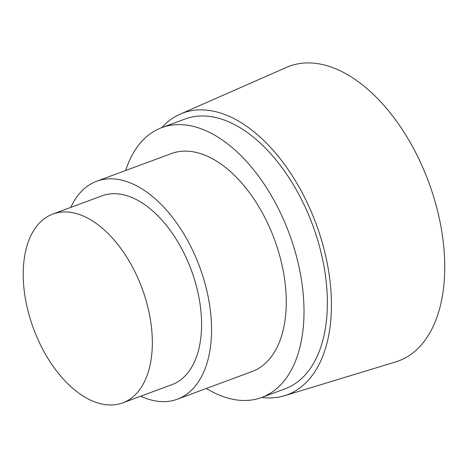 <?xml version="1.0" encoding="UTF-8"?>
<svg xmlns="http://www.w3.org/2000/svg" width="468" height="468" viewBox="0 0 468 468"><rect width="100%" height="100%" fill="white"/><g stroke="black" fill="none" stroke-linecap="round" stroke-linejoin="round"><path stroke-width="0.7" d="M161.805 127.618A150.24 86.387 69.7 0 1 180.18 114.128L286.515 67.374A157.154 90.365 69.7 0 1 314.186 63.203A157.154 90.365 69.7 0 1 436.041 205.072A157.154 90.365 69.7 0 1 395.606 361.951L284.468 395.735A150.24 86.387 69.7 0 1 263.566 397.665A150.24 86.387 69.7 0 1 261.735 397.461M180.18 114.128A150.24 86.387 69.7 0 1 206.634 110.138A150.24 86.387 69.7 0 1 323.125 245.764A150.24 86.387 69.7 0 1 284.468 395.735M125.652 170.516A143.875 82.731 69.7 0 1 161.788 127.629A143.875 82.731 69.7 0 1 184.486 124.874A143.875 82.731 69.7 0 1 295.39 252.398A143.875 82.731 69.7 0 1 261.711 397.467A143.875 82.731 69.7 0 1 239.008 400.222A143.875 82.731 69.7 0 1 206.365 388.463M161.788 127.629L185.135 118.983A143.875 82.731 69.7 0 1 207.839 116.228A143.875 82.731 69.7 0 1 318.743 243.746A143.875 82.731 69.7 0 1 285.065 388.82L261.711 397.467M70.773 207.394A116.204 66.819 69.7 0 1 96.671 181.245A116.204 66.819 69.7 0 1 115.011 179.022A116.204 66.819 69.7 0 1 204.586 282.017A116.204 66.819 69.7 0 1 177.384 399.192A116.204 66.819 69.7 0 1 159.044 401.421A116.204 66.819 69.7 0 1 140.698 396.22M96.671 181.245L171.393 153.574A116.204 66.819 69.7 0 1 189.733 151.351A116.204 66.819 69.7 0 1 279.308 254.346A116.204 66.819 69.7 0 1 252.106 371.522L177.384 399.192M68.702 212.115A100.678 57.892 69.7 0 1 146.308 301.351A100.678 57.892 69.7 0 1 122.739 402.866A100.678 57.892 69.7 0 1 106.856 404.797A100.678 57.892 69.7 0 1 29.25 315.561A100.678 57.892 69.7 0 1 52.814 214.046A100.678 57.892 69.7 0 1 68.702 212.115M52.814 214.046L102.065 195.811A100.678 57.892 69.7 0 1 117.954 193.881A100.678 57.892 69.7 0 1 195.554 283.117A100.678 57.892 69.7 0 1 171.99 384.632L122.739 402.866"/></g></svg>
